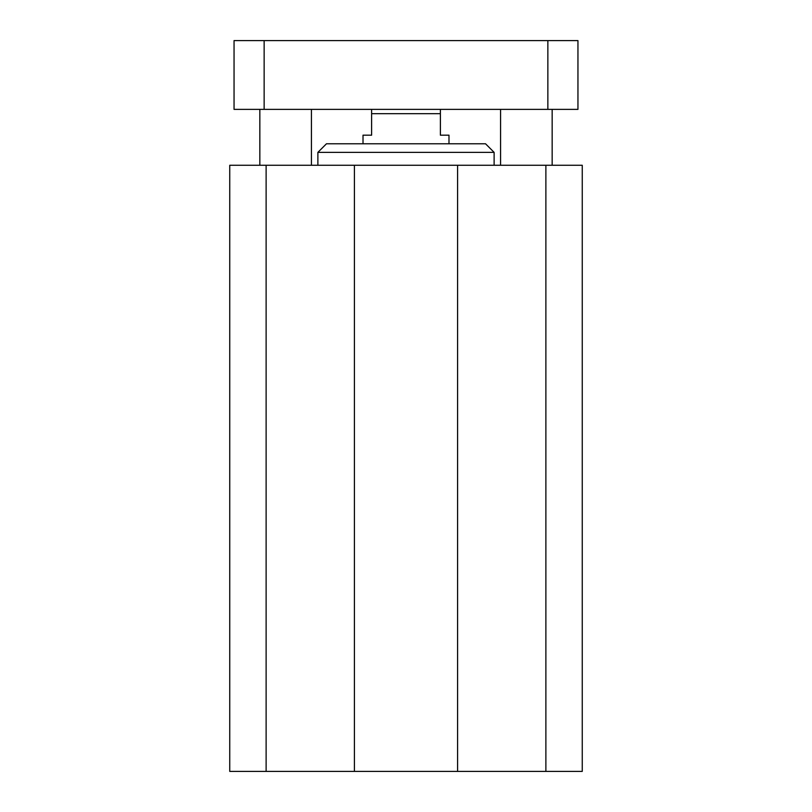 <?xml version="1.0" encoding="UTF-8"?>
<svg xmlns="http://www.w3.org/2000/svg" width="812" height="812" viewBox="0 0 812 812"><rect width="100%" height="100%" fill="white"/><g stroke="black" fill="none" stroke-linecap="round" stroke-linejoin="round"><path stroke-width="1.22" d="M229.745 771.4L582.255 771.4L582.255 165.262L229.745 165.262L229.745 771.4M317.878 152.372L494.122 152.372L485.525 143.775L326.475 143.775L317.878 152.372L317.878 165.262M545.877 771.4L545.877 165.262M457.582 771.4L457.582 165.262M354.418 771.4L354.418 165.262M266.123 771.4L266.123 165.262M577.951 109.376L234.049 109.376L234.049 40.6L577.951 40.6L577.951 109.376M547.856 109.376L547.856 40.6M264.144 109.376L264.144 40.6M371.612 109.376L371.612 135.178L363.015 135.178L363.015 143.775M448.985 143.775L448.985 135.178L440.388 135.178L440.388 109.376M371.612 113.68L440.388 113.68M494.122 152.372L494.122 165.262M500.578 109.376L500.578 165.262M552.16 109.376L552.16 165.262M259.84 109.376L259.84 165.262M311.422 109.376L311.422 165.262"/></g></svg>
